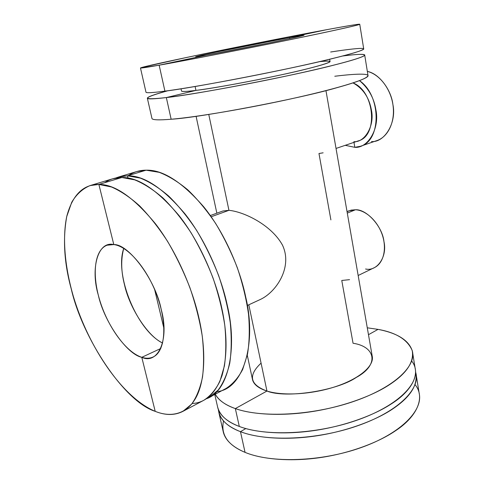 <?xml version="1.0" encoding="UTF-8"?>
<svg xmlns="http://www.w3.org/2000/svg" width="484" height="484" viewBox="0 0 484 484"><rect width="100%" height="100%" fill="white"/><g stroke="black" fill="none" stroke-linecap="round" stroke-linejoin="round"><path stroke-width="0.73" d="M325.956 90.599L372.19 356.012C374.513 365.438 360.429 378.173 336.664 386.25C312.96 394.351 283.382 396.227 266.95 391.042L248.812 304.793L266.95 391.042C258.716 388.386 253.925 384.677 252.569 379.916L247.282 355.244M261.082 363.127C247.893 375.445 249.847 384.744 266.95 391.042C285.179 398.647 336.592 390.981 356.176 377.502C379.68 364.894 375.511 346.574 353.048 343.253L341.771 280.472L349.569 279.661M330.893 219.887L318.968 153.513L323.137 152.817M208.767 114.424L228.938 210.322L208.767 114.424M260.543 299.372C276.285 291.973 293.032 267.017 282.384 244.934C271.064 224.637 243.761 211.726 228.938 210.322L211.187 216.772L228.938 210.322C243.761 211.72 271.046 224.63 282.372 244.916C293.038 266.986 276.31 291.943 260.573 299.36L247.306 305.489M181.488 90.925C181.688 91.785 186.503 91.609 195.941 90.399L166.339 97.568C140.947 100.363 141.467 98.089 167.894 90.738C153.864 94.525 147.021 97.054 147.378 98.325C148.074 99.25 154.39 98.996 166.339 97.568L195.941 90.399C215.937 88.209 280.817 75.679 307.08 68.879C332.333 62.412 336.453 59.998 319.452 61.65M364.718 55.122L367.991 75.456C369.824 78.372 342.031 87.416 296.383 97.671C250.833 107.926 196.825 117.116 171.148 119.239L166.339 97.568C191.973 94.495 246.259 84.736 292.185 74.778C338.213 64.808 366.364 56.803 364.682 54.904C363.538 53.881 356.2 54.244 342.66 56.005C357.398 54.069 364.718 53.851 364.603 55.345C362.395 57.269 351.935 60.585 333.228 65.286C294.853 75.401 194.193 94.81 166.339 97.568L171.148 119.239C199.112 117.775 299.118 98.833 337.046 87.658C358.136 81.808 368.421 77.688 367.894 75.298C366.176 73.302 351.693 74.155 334.783 76.248M171.148 119.239C159.175 120.226 152.793 120.014 151.994 118.61L147.378 98.325M378.04 329.38L367.277 327.801L378.04 329.38L368.475 334.692L378.04 329.38C396.184 332.569 407.582 339.647 412.241 350.622C414.244 362.456 406.143 374.144 387.944 385.688C371.204 396.311 341.783 407.219 310.389 411.86C278.99 416.506 250.875 414.189 235.339 408.587L239.308 426.458C227.171 421.727 220.014 415.575 217.842 408.006L217.376 405.979C219.319 414.933 226.627 421.758 239.308 426.458L235.339 408.587C261.354 417.976 311.557 415.611 352.171 401.962C392.875 388.362 416.137 366.854 412.435 351.426C409.234 340.524 397.769 333.18 378.04 329.38M215.259 394.194C218.338 400.074 225.036 404.872 235.339 408.587C225.483 405.187 218.786 400.389 215.259 394.194M412.689 353.011L415.193 368.572C419.005 384.707 396.009 406.899 355.601 420.675C315.29 434.499 265.323 436.489 239.308 426.458C254.844 432.448 282.868 435.128 314.086 430.585C345.304 426.053 374.501 414.969 391.078 404.061C412.108 390.945 421.443 372.976 411.684 361.022M266.95 391.042L235.339 408.587L266.95 391.042M359.751 24.291L363.702 48.811C365.335 50.409 337.076 58.098 290.938 67.984C244.904 77.857 190.533 87.779 164.917 91.143L159.157 65.183C142.635 68.105 137.238 68.758 142.968 67.155L186.261 57.542C223.511 49.658 293.764 35.719 326.827 29.663C264.167 41.182 138.63 66.883 140.487 68.038L159.157 65.183C184.719 60.663 239.417 50.052 285.911 40.535C332.502 31 361.191 24.581 359.739 24.23C358.087 24.103 347.119 25.912 326.827 29.663L289.571 37.558L216.65 52.012C195.367 56.459 188.004 58.528 206.601 55.134L195.669 56.852C193.412 56.561 258.982 43.124 289.571 37.558L289.765 38.605L289.571 37.558L304.012 35.205C303.45 35.677 291.562 38.303 268.348 43.088L206.601 55.134L159.157 65.183L164.917 91.143C192.735 87.997 293.588 68.45 332.097 58.655C353.477 53.421 363.986 50.112 363.617 48.727C362.038 47.674 347.579 49.374 330.645 52.006M164.917 91.143C152.974 92.704 146.67 93.091 146.011 92.311L140.487 68.038M159.157 65.183L206.601 55.134C221.369 52.544 267.065 43.5 286.353 39.337C308.889 34.576 308.653 34.001 289.571 37.558L326.827 29.663C343.791 26.523 358.221 24.043 359.666 24.212C359.884 24.654 349.17 27.201 327.517 31.847C288.47 40.36 186.836 60.464 159.157 65.183M223.511 420.947C220.589 434.699 227.77 445.171 245.055 452.365C260.592 458.899 288.482 462.099 319.446 457.713C350.404 453.333 379.274 442.001 395.628 430.681C416.851 416.809 425.738 397.418 415.042 384.611M416.27 375.257L419.204 393.45C423.155 410.589 400.546 433.749 360.568 447.779C320.686 461.863 271.076 463.309 245.055 452.365L240.463 431.674C227.02 426.586 219.633 419.162 218.314 409.416L218.968 412.949C221.164 420.614 228.327 426.858 240.463 431.674L245.055 452.365C232.919 447.204 225.707 440.603 223.427 432.569L222.936 430.415M240.463 431.674C266.478 441.892 316.373 440.016 356.599 426.132C396.922 412.308 419.84 389.916 416.004 373.581L415.575 371.924C418.424 384.647 410.565 397.146 391.998 409.422C375.463 420.414 346.332 431.546 315.169 436.048C283.999 440.561 256.006 437.772 240.463 431.674L245.824 428.564L240.463 431.674M329.671 59.242L330.046 61.426C331.153 62.751 311.811 68.196 281.234 74.838C250.718 81.469 214.333 88.076 195.941 90.399L195.106 86.479L195.941 90.399C186.866 91.537 182.057 91.772 181.524 91.101L181.022 88.778M347.028 211.575L348.728 210.879L355.425 209.766L347.3 213.117L355.425 209.766C365.928 210.171 377.907 221.309 382.433 235.327C387.031 249.333 383.31 263.417 374.392 267.628L358.166 275.499M365.583 269.001C376.988 271.675 387.43 256.943 383.975 241.637C382.487 226.518 366.491 208.937 355.425 209.766L351.148 210.117L347.052 211.696M354.808 147.324L345.231 145.321L354.808 147.324L353.973 142.35L354.808 147.324L360.356 146.307C381.41 141.001 381.586 95.705 359.491 80.64C368.518 88.257 373.981 97.962 375.868 109.753C379.946 128.272 367.907 148.558 354.808 147.324M353.864 141.697C364.882 142.641 374.852 125.537 371.428 110.092C369.147 97.484 363.006 88.427 352.987 82.915C374.816 91.119 378.397 136.004 358.317 140.88L336.029 148.443M371.488 141.564C384.611 142.689 396.826 122.633 392.893 104.447C391.314 90.115 379.323 73.574 367.338 71.414C379.595 74.264 390.897 89.05 393.038 105.445C395.253 121.847 388.095 136.815 377.054 140.529L360.356 146.307M141.788 357.313C126.245 352.304 108.331 327.704 100.097 301.399C91.772 275.112 94.211 249.889 107.115 245.207L113.807 244.583C128.2 246.174 148.11 269.576 157.79 297.745C167.591 325.901 164.893 351.814 153.083 357.004C149.731 358.535 145.968 358.638 141.788 357.313L160.803 348.48L141.788 357.313L155.201 411.346C124.358 401.762 82.449 338.177 71.257 288.984C64.154 263.127 62.666 238.86 66.804 216.185C72.54 194.919 83.23 184.337 98.875 184.44L113.807 244.583C97.738 240.56 90.351 268.795 98.319 295.161C103.921 321.11 126.608 354.246 141.788 357.313C157.893 364.924 169.696 339.81 161.239 309.53C155.594 279.97 128.484 243.724 113.807 244.583L98.875 184.44C114.726 184.21 133.638 197.375 155.606 223.935C176.218 250.785 192.36 288.295 198.966 318.139C205.924 348.159 205.573 379.71 196.141 397.304C186.703 414.921 170.211 417.517 155.201 411.346L141.788 357.313M123.741 248.413C114.272 275.027 137.19 330.778 162.642 343.035C147.384 336.126 129.276 307.074 124.509 284.81C121.073 271.476 120.812 259.339 123.741 248.413M192.124 403.517C205.561 402.815 215.537 393.48 222.059 375.517C227.468 356.024 227.359 333.458 221.732 307.83C215.489 278.512 199.662 241.819 179.104 215.664C157.155 189.807 138.067 177.09 121.853 177.507C115.646 177.404 109.928 179.128 104.707 182.68M90.042 185.59L112.802 178.753L121.853 177.507L98.875 184.44L90.042 185.59C82.57 188.754 76.472 194.302 71.741 202.233L66.695 216.669C62.23 238.654 64.935 267.416 73.447 296.722C88.874 348.05 122.882 397.915 155.201 411.346C165.468 415.496 174.694 415.508 182.879 411.388L191.628 404.128C196.552 397.207 200.176 388.186 202.512 377.072C204 364.863 203.909 351.19 202.245 336.035C199.656 320.305 195.548 304.194 189.928 287.702C183.527 271.355 176.061 255.891 167.531 241.304C158.577 227.577 149.247 215.743 139.549 205.803C129.857 197.157 120.486 190.884 111.441 186.975L98.875 184.44L121.853 177.507L134.655 179.842C143.827 183.581 153.289 189.637 163.029 198.023C172.758 207.684 182.069 219.21 190.968 232.604C199.42 246.84 206.771 261.965 213.02 277.967C218.478 294.133 222.404 309.948 224.794 325.417C226.246 340.337 226.119 353.84 224.419 365.922L219.893 381.362C215.616 389.82 210.268 396.112 203.867 400.244L182.879 411.388M210.322 215.549L222.936 210.982L228.938 210.322M216.753 391.604C242.835 389.904 257.101 344.275 245.703 296.97C239.822 268.215 224.334 232.387 203.843 206.958C181.93 181.833 162.691 169.575 146.12 170.186C139.779 170.162 133.911 171.935 128.502 175.498M154.626 289.517L163.919 328.412L154.626 289.517M127.461 175.813L128.006 178.106L127.461 175.813C143.76 175.353 162.884 187.961 184.827 213.65C205.373 239.634 221.115 276.128 227.28 305.319C237.662 348.395 228.448 391.786 206.353 398.755L208.985 397.521L218.09 390.14C223.263 383.189 227.153 374.211 229.755 363.206C231.509 351.154 231.685 337.699 230.281 322.834C227.94 307.431 224.062 291.683 218.647 275.602C212.428 259.678 205.101 244.638 196.673 230.487C187.792 217.171 178.481 205.724 168.753 196.129C158.994 187.804 149.52 181.796 140.318 178.106L127.461 175.813L118.356 177.083L115.615 178.058L121.405 176.339L127.461 175.813L146.12 170.186L127.461 175.813M118.35 177.083L136.845 171.524L146.12 170.186L159.151 172.322C168.444 175.873 177.985 181.712 187.774 189.831C197.514 199.196 206.801 210.401 215.634 223.445C223.995 237.317 231.225 252.079 237.323 267.725C242.611 283.545 246.344 299.045 248.528 314.243C249.774 328.914 249.429 342.218 247.506 354.167L242.666 369.492C238.176 377.925 232.635 384.248 226.04 388.464L208.985 397.521M216.85 213.184L196.093 116.305M214.757 394.46L217.842 408.006M218.962 412.949L223.427 432.569"/></g></svg>
